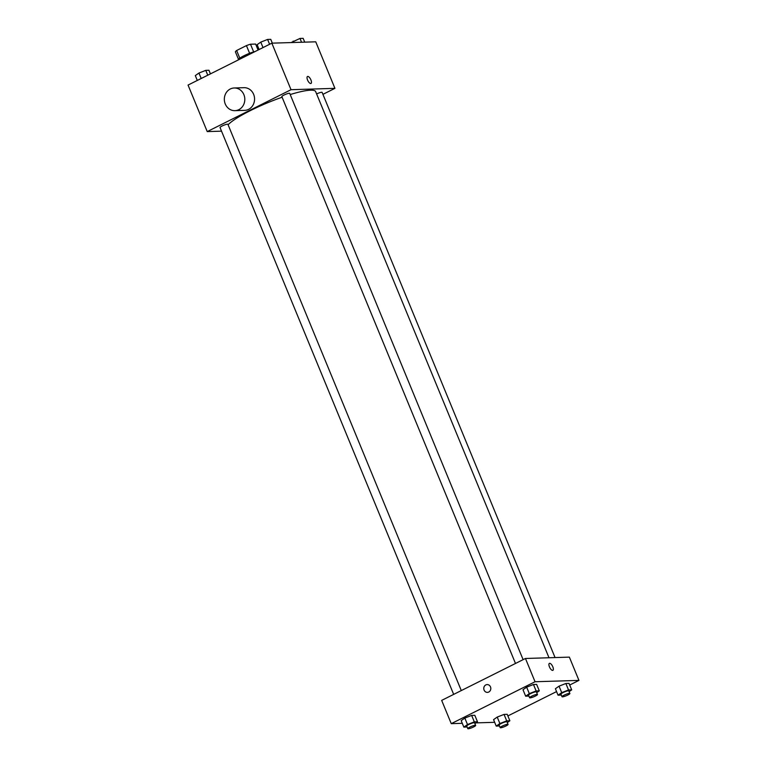 <?xml version="1.0" encoding="UTF-8"?>
<svg xmlns="http://www.w3.org/2000/svg" width="767" height="767" viewBox="0 0 767 767"><rect width="100%" height="100%" fill="white"/><g stroke="black" fill="none" stroke-linecap="round" stroke-linejoin="round"><path stroke-width="1.15" d="M239.793 58.158L236.639 50.497A10.978 1.822 157.6 0 0 235.373 51.792L238.47 59.299M236.639 50.497L246.437 45.598A10.978 1.822 157.6 0 1 250.502 44.218L255.632 44.064L258.095 50.037M253.666 51.916L250.502 44.218M238.201 59.979A11.342 1.879 -22.4 0 1 243.82 55.828A11.342 1.879 -22.4 0 1 255.162 51.504M249.611 53.297L246.437 45.598M221.529 131.157L207.234 131.598L188.049 85.07L271.844 43.163L315.745 41.811L334.93 88.349L322.917 94.351M207.234 131.598L291.019 89.701L271.844 43.163M291.019 89.701L334.93 88.349M307.5 76.489A3.902 1.553 -116.6 0 1 310.923 79.921A3.902 1.553 -116.6 0 1 310.99 83.459A3.902 1.553 -116.6 0 1 307.855 80.669A3.902 1.553 -116.6 0 1 307.5 76.489A3.902 1.553 -116.6 0 1 310.923 79.921A3.902 1.553 -116.6 0 1 310.99 83.459M548.999 657.75L315.649 91.609A48.206 7.986 157.6 0 0 290.204 94.552M282.103 97.227A48.206 7.986 157.6 0 0 228.096 124.772M461.293 690.568L227.904 124.312A4.257 0.7 157.6 0 0 223.705 125.28A4.257 0.7 157.6 0 0 220.043 127.552L453.671 694.384M523.113 659.649L289.725 93.392A4.257 0.7 157.6 0 0 285.525 94.36A4.257 0.7 157.6 0 0 281.863 96.642L515.491 663.465M555.059 657.568L322.121 92.395A4.257 0.7 157.6 0 0 316.608 93.948M234.223 87.984L243.983 87.678A11.342 10.239 88.2 0 1 254.567 98.703A11.342 10.239 88.2 0 1 244.683 110.352L234.923 110.659A11.342 10.239 88.2 0 1 224.606 101.858A11.342 10.239 88.2 0 1 230.311 88.972A11.342 10.239 88.2 0 1 234.223 87.984A11.342 10.239 88.2 0 1 244.807 99.001A11.342 10.239 88.2 0 1 234.923 110.659M462.271 723.31L451.255 723.655L441.667 700.386L525.453 658.479L569.363 657.127L578.951 680.396L569.699 685.027M451.255 723.655L535.05 681.748L525.453 658.479M535.05 681.748L578.951 680.396M549.393 663.369A3.902 1.553 -116.6 0 1 552.815 666.801A3.902 1.553 -116.6 0 1 552.882 670.339A3.902 1.553 -116.6 0 1 549.757 667.549A3.902 1.553 -116.6 0 1 549.393 663.369A3.902 1.553 -116.6 0 1 552.815 666.801A3.902 1.553 -116.6 0 1 552.882 670.339M467.103 726.972L463.843 727.116L461.178 720.644L464.831 718.075L471.647 715.41L474.821 715.314L471.647 715.41L464.831 718.075L467.496 724.537L474.313 721.872L477.486 721.776L474.907 723.588M561.319 695.065L558.05 695.199L555.385 688.737L559.038 686.168L565.864 683.493L569.028 683.397L565.864 683.493L559.038 686.168L561.703 692.63L568.529 689.964L571.693 689.859L569.124 691.671M494.667 722.313L475.895 722.888M556.564 691.594L507.879 715.937M528.923 696.062L525.663 696.196L522.998 689.734L526.651 687.165L533.468 684.5L536.641 684.394L533.468 684.5L526.651 687.165L529.316 693.627L536.133 690.962L539.297 690.866L536.727 692.668M499.499 725.975L496.23 726.109L493.564 719.647L497.217 717.078L504.044 714.413L507.208 714.317L504.044 714.413L497.217 717.078L499.883 723.54L506.709 720.875L509.873 720.779L507.303 722.591M487.409 692.38A3.902 3.519 88.2 0 1 485.827 684.921A3.902 3.519 88.2 0 1 490.803 688.373A3.902 3.519 88.2 0 1 483.862 689.351A3.902 3.519 88.2 0 1 487.17 684.586M496.23 726.109L499.883 723.54M508.051 724.412L506.987 721.824A4.257 0.7 157.6 0 0 502.788 722.792A4.257 0.7 157.6 0 0 499.125 725.064L500.189 727.653A4.257 0.7 157.6 0 0 505.952 725.975A4.257 0.7 157.6 0 0 508.051 724.412A4.257 0.7 157.6 0 0 503.852 725.381A4.257 0.7 157.6 0 0 500.189 727.653M506.709 720.875L504.044 714.413M509.873 720.779L507.208 714.317M493.564 719.647L497.217 717.078M463.843 727.116L467.496 724.537M475.655 725.409L474.591 722.821A4.257 0.7 157.6 0 0 470.392 723.789A4.257 0.7 157.6 0 0 466.729 726.061L467.793 728.65A4.257 0.7 157.6 0 0 473.555 726.972A4.257 0.7 157.6 0 0 475.655 725.409A4.257 0.7 157.6 0 0 471.456 726.378A4.257 0.7 157.6 0 0 467.793 728.65M474.313 721.872L471.647 715.41M477.486 721.776L474.821 715.314M461.178 720.644L464.831 718.075M558.05 695.199L561.703 692.63M569.871 693.493L568.807 690.914A4.257 0.7 157.6 0 0 564.608 691.882A4.257 0.7 157.6 0 0 560.936 694.154L562.01 696.733A4.257 0.7 157.6 0 0 567.772 695.055A4.257 0.7 157.6 0 0 569.871 693.493A4.257 0.7 157.6 0 0 565.672 694.461A4.257 0.7 157.6 0 0 562.01 696.733M568.529 689.964L565.864 683.493M571.693 689.859L569.028 683.397M555.385 688.737L559.038 686.168M525.663 696.196L529.316 693.627M537.475 694.49L536.411 691.911A4.257 0.7 157.6 0 0 532.212 692.879A4.257 0.7 157.6 0 0 528.549 695.151L529.613 697.74A4.257 0.7 157.6 0 0 535.376 696.062A4.257 0.7 157.6 0 0 537.475 694.49A4.257 0.7 157.6 0 0 533.276 695.468A4.257 0.7 157.6 0 0 529.613 697.74M536.133 690.962L533.468 684.5M539.297 690.866L536.641 684.394M522.998 689.734L526.651 687.165M197.301 80.439L195.307 75.597L198.96 73.028L205.777 70.363L208.95 70.267L210.436 73.872M201.203 78.483L198.96 73.028M207.771 75.204L205.777 70.363M291.105 42.569L299.993 38.446L303.157 38.35L304.729 42.147M293.732 42.492L293.167 41.111M301.556 42.243L299.993 38.446M259.121 49.529L257.127 44.687L260.78 42.118L267.597 39.443L270.77 39.347L272.333 43.144M263.023 47.573L260.78 42.118M269.591 44.285L267.597 39.443"/></g></svg>
